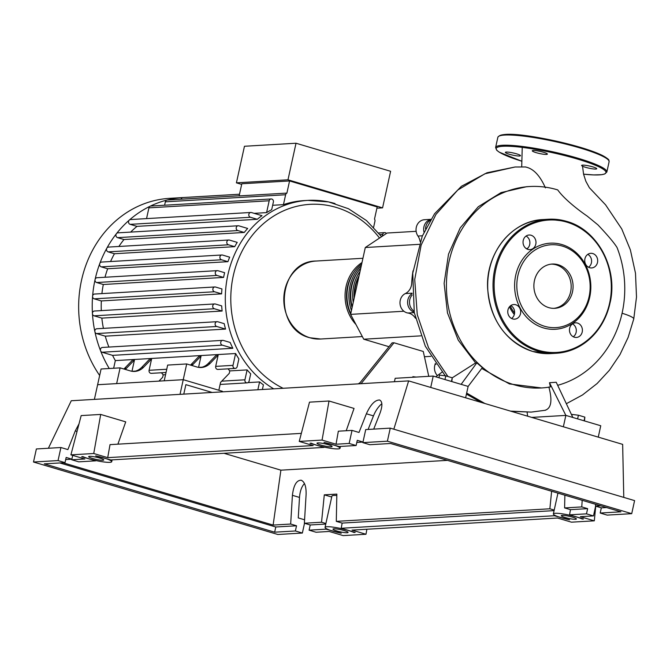 <?xml version="1.0" encoding="UTF-8"?>
<svg xmlns="http://www.w3.org/2000/svg" width="670" height="670" viewBox="0 0 670 670"><rect width="100%" height="100%" fill="white"/><g stroke="black" fill="none" stroke-linecap="round" stroke-linejoin="round"><path stroke-width="1" d="M183.781 394.128L185.866 384.655L212.164 392.453M222.281 391.858L222.398 391.305L183.237 379.689L97.619 384.722L94.395 399.387M228.051 368.835A100.081 88.415 86.6 0 0 229.802 370.92L229.266 373.358L220.572 382.377L218.839 390.25L183.237 379.689L180.021 394.345M361.071 383.692L393.977 342.772L392.076 342.889L359.162 383.801M393.977 342.772L423.264 351.457L428.767 376.322M389.002 346.708L363.735 339.213L350.603 314.372L365.301 247.515L387.076 233.034L416.154 231.317M365.301 247.515L419.135 244.349M350.603 314.372L403.901 311.24M424.428 356.733L430.81 356.356M363.735 339.213L420.827 335.854M430.911 219.341L424.437 219.727A10.167 8.986 86.6 0 0 416.815 225.606A10.167 8.986 86.6 0 0 417.963 236.049A12.202 10.779 -93.4 0 1 420.123 241.577M413.013 270.839A94.663 83.633 86.6 0 0 411.707 283.192A12.202 10.779 -93.4 0 1 405.317 293.577A10.167 8.986 86.6 0 0 400.082 304.297A10.167 8.986 86.6 0 0 407.904 313.007A12.202 10.779 -93.4 0 1 415.45 318.225M435.366 363.391A12.202 10.779 -93.4 0 1 435.065 364.396A10.167 8.986 86.6 0 0 437.393 375.585M430.852 219.442A10.167 8.986 86.6 0 0 424.026 232.18M412.1 293.594A10.167 8.986 86.6 0 0 407.661 303.627A10.167 8.986 86.6 0 0 414.211 312.245M355.954 324.498A39.053 34.505 -93.4 0 1 362.001 262.54M361.683 264.014A39.053 34.505 86.6 0 0 350.77 313.627M351.457 310.512A39.053 34.505 -93.4 0 1 361.272 265.856M360.753 268.218A39.053 34.505 86.6 0 0 352.253 306.877M353.232 302.43A39.053 34.505 -93.4 0 1 360.058 271.4M358.986 276.274A39.053 34.505 86.6 0 0 354.581 296.282M353.618 272.807A37.428 33.064 86.6 0 0 350.661 314.121M357.42 272.59A37.428 33.064 86.6 0 0 352.068 307.731M359.095 275.755A37.428 33.064 86.6 0 0 354.187 298.066M99.654 375.476A110.248 97.401 -93.4 0 1 87.025 262.23A110.248 97.401 -93.4 0 1 169.619 198.337L183.195 197.541A110.248 97.401 -93.4 0 1 183.429 197.524M109.252 368.508A110.248 97.401 -93.4 0 1 100.601 350.837A110.248 97.401 -93.4 0 1 94.906 331.734A110.248 97.401 -93.4 0 1 92.452 313.594A110.248 97.401 -93.4 0 1 92.602 296.224A110.248 97.401 -93.4 0 1 95.081 279.541A110.248 97.401 -93.4 0 1 99.796 263.528A110.248 97.401 -93.4 0 1 106.832 248.202A110.248 97.401 -93.4 0 1 116.471 233.646A110.248 97.401 -93.4 0 1 129.36 220.053A110.248 97.401 -93.4 0 1 150.13 206.226A110.248 97.401 -93.4 0 1 166.947 200.07A110.248 97.401 -93.4 0 1 182.952 197.558A110.248 97.401 -93.4 0 1 183.195 197.541M273.712 388.834A100.081 88.415 -93.4 0 1 227.884 274.826A100.081 88.415 -93.4 0 1 307.865 200.389L304.063 200.615A100.081 88.415 86.6 0 0 283.452 204.643L272.656 205.28M266.585 212.616L269.189 200.774A2.437 2.152 -93.4 0 1 273.377 202.013L271.685 209.702A100.081 88.415 86.6 0 0 266.585 212.616L254.165 213.345M250.823 212.474A2.437 2.152 86.6 0 1 251.484 212.549L261.995 215.673A100.081 88.415 86.6 0 0 257.263 219.291L136.99 226.368L130.173 224.35A2.437 2.152 -93.4 0 1 130.549 219.551L250.823 212.474A2.437 2.152 86.6 0 0 250.446 217.273L257.263 219.291M130.667 232.096A100.081 88.415 -93.4 0 1 136.99 226.368M238.227 225.765A2.437 2.152 86.6 0 1 238.889 225.849L247.674 228.453A100.081 88.415 86.6 0 0 244.24 232.457L123.967 239.533L117.577 237.641A2.437 2.152 -93.4 0 1 117.954 232.842L238.227 225.765A2.437 2.152 86.6 0 0 237.85 230.564L244.24 232.457M118.866 246.468A100.081 88.415 -93.4 0 1 123.967 239.533M228.797 240.002A2.437 2.152 86.6 0 1 229.458 240.078L237.214 242.381A100.081 88.415 86.6 0 0 234.709 246.66L114.436 253.737L108.146 251.87A2.437 2.152 -93.4 0 1 108.523 247.079L228.797 240.002A2.437 2.152 86.6 0 0 228.42 244.793L234.709 246.66M110.558 261.543A100.081 88.415 -93.4 0 1 114.436 253.737M221.912 254.985A2.437 2.152 86.6 0 1 222.574 255.061L229.668 257.171A100.081 88.415 86.6 0 0 227.934 261.677L107.661 268.754L101.262 266.861A2.437 2.152 -93.4 0 1 101.639 262.062L221.912 254.985A2.437 2.152 86.6 0 0 221.535 259.784L227.934 261.677M104.997 277.254A100.081 88.415 -93.4 0 1 107.661 268.754M224.626 272.698A100.081 88.415 86.6 0 0 223.587 277.422L103.314 284.499L96.656 282.522A2.437 2.152 -93.4 0 1 97.033 277.723L217.306 270.647A2.437 2.152 -93.4 0 1 217.968 270.722L224.626 272.698M101.907 293.611A100.081 88.415 -93.4 0 1 103.314 284.499M221.938 288.929A100.081 88.415 86.6 0 0 221.603 293.862L101.329 300.939L94.236 298.837A2.437 2.152 -93.4 0 1 94.612 294.038L214.886 286.961A2.437 2.152 -93.4 0 1 215.547 287.036L221.938 288.929M101.296 310.62A100.081 88.415 -93.4 0 1 101.329 300.939M221.686 305.889A100.081 88.415 86.6 0 0 222.122 311.039L101.848 318.116L94.085 315.821A2.437 2.152 -93.4 0 1 94.462 311.022L214.735 303.946A2.437 2.152 -93.4 0 1 215.397 304.021L221.686 305.889M103.415 328.375A100.081 88.415 -93.4 0 1 101.848 318.116M224.19 323.66A100.081 88.415 86.6 0 0 225.547 329.087L105.274 336.164L96.488 333.56A2.437 2.152 -93.4 0 1 96.865 328.761L217.139 321.684A2.437 2.152 -93.4 0 1 217.8 321.759L224.19 323.66M108.9 347.06A100.081 88.415 -93.4 0 1 105.274 336.164M230.187 342.462A100.081 88.415 86.6 0 0 232.842 348.283L112.568 355.36L102.058 352.236A2.437 2.152 -93.4 0 1 102.426 347.445L222.7 340.368A2.437 2.152 -93.4 0 1 223.361 340.444L230.187 342.462M113.649 368.257L115.332 360.594A100.081 88.415 -93.4 0 1 112.568 355.36M115.332 360.594L235.606 353.517A100.081 88.415 86.6 0 0 238.88 358.919L237.188 366.599A2.437 2.152 86.6 0 1 233.001 365.359L235.606 353.517M229.802 370.92L247.113 369.899A100.081 88.415 86.6 0 0 250.714 373.835L249.131 381.037A2.437 2.152 86.6 0 1 247.18 382.855L220.112 384.446M248.009 382.612L259.583 381.925A100.081 88.415 86.6 0 0 263.411 384.823L262.38 389.496M373.617 227.264L374.94 221.242A2.437 2.152 86.6 0 0 374.505 219.082L377.177 206.938L289.566 180.95L241.811 183.764L239.14 195.908L286.902 193.102L289.566 180.95M241.669 184.401L236.418 182.843L287.983 179.803L382.57 207.859L376.9 208.194M287.983 179.803L296.023 143.229L390.61 171.286L382.57 207.859M296.023 143.229L244.458 146.269L236.418 182.843M181.051 199.199A2.437 2.152 -93.4 0 1 182.96 197.558L239.508 194.225M125.24 369.396A16.273 14.38 86.6 0 0 126.479 368.249L124.578 368.358A16.273 14.38 -93.4 0 1 123.917 369.003M124.578 368.358L132.56 360.075L134.461 359.966L126.479 368.249M120.106 367.872L101.078 368.994L97.619 384.722L116.647 383.609L120.106 367.872L130.34 370.912A16.273 14.38 86.6 0 0 134.754 371.423A16.273 14.38 86.6 0 0 143.606 367.235L151.588 358.961L149.092 370.292A2.437 2.152 86.6 0 0 151.328 373.349L166.043 372.486M143.606 367.235L141.705 367.353A16.273 14.38 -93.4 0 1 133.799 371.448M191.829 365.477A16.273 14.38 86.6 0 0 193.077 364.329L191.176 364.438A16.273 14.38 -93.4 0 1 190.506 365.083M191.176 364.438L199.149 356.164L201.059 356.046L193.077 364.329M141.705 367.353L149.686 359.07L151.588 358.961M134.461 359.966L131.973 371.281M201.059 356.046L198.563 367.361M186.695 363.952L167.667 365.075L164.217 380.803L183.237 379.689L186.695 363.952L196.93 366.993A16.273 14.38 86.6 0 0 201.352 367.503A16.273 14.38 86.6 0 0 210.204 363.316L208.295 363.433L216.276 355.15L218.177 355.041L215.69 366.373A2.437 2.152 86.6 0 0 217.926 369.43L235.237 368.416M161.462 372.755A100.081 88.415 86.6 0 0 163.204 374.84L165.557 374.697M208.295 363.433A16.273 14.38 -93.4 0 1 200.397 367.529M210.204 363.316L218.177 355.041M158.974 381.113L162.668 377.277L163.204 374.84M247.113 369.899L244.935 379.798A2.437 2.152 86.6 0 0 247.18 382.855M223.587 277.422L216.929 275.445A2.437 2.152 -93.4 0 1 217.306 270.647M146.546 218.613L148.916 207.851A2.437 2.152 -93.4 0 1 150.867 206.033L271.141 198.957M259.583 381.925L257.858 389.764M221.603 293.862L214.509 291.76A2.437 2.152 -93.4 0 1 214.886 286.961M232.842 348.283L222.331 345.159A2.437 2.152 -93.4 0 1 222.7 340.368M222.122 311.039L214.358 308.744A2.437 2.152 -93.4 0 1 214.735 303.946M225.547 329.087L216.762 326.483A2.437 2.152 -93.4 0 1 217.139 321.684M386.406 233.478A2.437 2.152 86.6 0 0 382.696 234.441L382.302 236.209M283.452 204.643L285.621 194.752A2.437 2.152 -93.4 0 1 286.902 193.102M164.602 205.229L165.356 201.829A2.437 2.152 -93.4 0 1 167.299 200.012L239.173 195.782M557.742 385.292A100.894 89.135 86.6 0 0 622.154 312.915A100.894 89.135 86.6 0 0 617.053 247.548C614.239 242.934 607.874 235.388 597.967 224.911L587.238 216.125C579.718 211 564.55 199.56 557.733 189.92A100.894 89.135 86.6 0 0 529.669 186.528A100.894 89.135 86.6 0 0 449.034 261.568A100.894 89.135 86.6 0 0 541.528 387.955A100.894 89.135 86.6 0 0 550.38 386.933L549.492 382.721L556.226 382.26L572.833 417.469L565.857 415.4L531.754 417.41M526.469 248.729A41.498 36.657 -93.4 0 1 527.843 248.101M514.309 314.531A41.498 36.657 -93.4 0 1 509.418 306.868M452.242 377.821L475.608 362.931L458.272 340.201L447.468 312.898L444.118 283.351L448.515 254.148L460.248 227.85L478.288 206.728L501.085 192.6L526.628 186.704L529.669 186.528M475.608 362.931L476.814 362.864L482.375 367.587L468.129 386.414L461.144 384.346L476.814 362.864M541.528 387.955L509.426 383.918L481.764 368.466M510.23 306.022A40.275 35.585 86.6 0 0 514.577 313.058M584.466 420.919L584.868 417.134L578.419 415.216L572.155 414.437L571.937 415.425M584.064 420.802L584.868 417.134M577.615 418.892L578.419 415.216M451.831 381.582L452.242 377.788L445.793 375.878L439.52 375.099L438.942 377.754M451.429 381.465L452.242 377.788M444.981 379.547L445.793 375.878M416.12 377.068L412.887 376.666L412.753 377.269M430.349 220.254A10.167 8.986 86.6 0 0 425.559 228.998M412.167 295.026A10.167 8.986 86.6 0 0 414.01 311.115M435.76 376.816L442.041 372.126M527.114 412.259L527.617 416.179M549.492 382.721L565.857 415.4L563.353 426.782M545.598 410.224L531.226 412.1L511.227 411.321M544.911 410.316C551.217 408.516 552.541 400.752 548.872 387.017M545.422 187.876C539.894 175.356 533.194 168.388 525.305 166.964M445.265 375.811L425.308 346.206L414.278 312.589L412.745 273.201L422.242 236.209L434.587 213.722L461.454 186.26L487.023 172.76L515.037 167.006L525.749 166.964M622.087 313.25A24.731 3.526 12.4 0 1 629.792 316.014A24.731 3.526 12.4 0 1 633.761 318.962A24.731 3.526 12.4 0 1 633.753 318.97L628.133 337.387L619.976 354.597L609.415 370.25L597.129 383.516L582.506 394.948L566.602 403.575M461.144 384.346L433.222 376.063L395.174 378.299L394.421 381.733M465.625 397.796L468.129 386.414M430.726 387.444L433.222 376.063M598.26 437.133L600.756 425.752L572.833 417.469M534.459 280.546A22.169 19.589 -93.4 0 1 552.181 264.055A22.169 19.589 -93.4 0 1 572.507 291.835A22.169 19.589 -93.4 0 1 554.785 308.326A22.169 19.589 -93.4 0 1 534.459 280.546M551.234 264.139A22.169 19.589 -93.4 0 1 570.606 291.944A22.169 19.589 -93.4 0 1 553.83 308.351M589.717 297.212A43.123 38.098 -93.4 0 1 543.554 327.923A43.123 38.098 -93.4 0 1 515.724 275.261A43.123 38.098 -93.4 0 1 561.887 244.55A43.123 38.098 -93.4 0 1 589.717 297.212M589.081 296.751A41.498 36.657 -93.4 0 1 544.66 326.307A41.498 36.657 -93.4 0 1 517.885 275.63A41.498 36.657 -93.4 0 1 562.306 246.074A41.498 36.657 -93.4 0 1 589.081 296.751M512.676 318.92A7.32 6.465 -93.4 0 1 507.785 311.089A7.32 6.465 -93.4 0 1 513.798 304.532A7.32 6.465 -93.4 0 1 515.783 304.766A7.32 6.465 -93.4 0 1 520.674 312.597A7.32 6.465 -93.4 0 1 514.66 319.154A7.32 6.465 -93.4 0 1 512.676 318.92M523.228 240.463A7.32 6.465 -93.4 0 1 529.082 235.011A7.32 6.465 -93.4 0 1 535.799 244.19A7.32 6.465 -93.4 0 1 529.945 249.634A7.32 6.465 -93.4 0 1 523.228 240.463M526.846 248.947A7.32 6.465 86.6 0 0 529.71 244.542A7.32 6.465 86.6 0 0 526.092 236.058M592.774 253.545A7.32 6.465 -93.4 0 1 597.665 261.375A7.32 6.465 -93.4 0 1 591.644 267.933A7.32 6.465 -93.4 0 1 589.659 267.707A7.32 6.465 -93.4 0 1 584.768 259.876A7.32 6.465 -93.4 0 1 590.781 253.319A7.32 6.465 -93.4 0 1 592.774 253.545M588.553 267.255A7.32 6.465 86.6 0 0 591.585 260.605A7.32 6.465 86.6 0 0 587.791 254.357M582.213 332.01A7.32 6.465 -93.4 0 1 576.359 337.454A7.32 6.465 -93.4 0 1 569.651 328.283A7.32 6.465 -93.4 0 1 575.496 322.831A7.32 6.465 -93.4 0 1 582.213 332.01M573.269 336.767A7.32 6.465 86.6 0 0 576.125 332.37A7.32 6.465 86.6 0 0 572.507 323.878M511.562 318.468A7.32 6.465 86.6 0 0 514.602 311.826A7.32 6.465 86.6 0 0 510.808 305.579M592.808 166.88A7.73 1.106 -167.6 0 0 581.644 165.431A7.73 1.106 -167.6 0 0 585.572 167.307A7.73 1.106 -167.6 0 0 596.736 168.748A7.73 1.106 -167.6 0 0 592.808 166.88M543.445 152.241A7.73 1.106 -167.6 0 0 532.281 150.792A7.73 1.106 -167.6 0 0 536.209 152.668A7.73 1.106 -167.6 0 0 547.382 154.108A7.73 1.106 -167.6 0 0 543.445 152.241M516.537 153.824A7.73 1.106 -167.6 0 0 505.373 152.375A7.73 1.106 -167.6 0 0 509.309 154.251A7.73 1.106 -167.6 0 0 520.473 155.691A7.73 1.106 -167.6 0 0 516.537 153.824M572.473 517.123A7.73 1.106 12.4 0 1 576.409 518.999A7.73 1.106 12.4 0 1 565.245 517.55A7.73 1.106 12.4 0 1 561.309 515.674A7.73 1.106 12.4 0 1 572.473 517.123M344.154 530.556A7.73 1.106 12.4 0 1 348.082 532.432A7.73 1.106 12.4 0 1 336.918 530.983A7.73 1.106 12.4 0 1 332.99 529.107A7.73 1.106 12.4 0 1 344.154 530.556M328.149 444.654A7.73 1.106 12.4 0 1 332.085 446.53A7.73 1.106 12.4 0 1 320.922 445.081A7.73 1.106 12.4 0 1 316.985 443.205A7.73 1.106 12.4 0 1 328.149 444.654M99.83 458.087A7.73 1.106 12.4 0 1 103.766 459.963A7.73 1.106 12.4 0 1 92.602 458.515A7.73 1.106 12.4 0 1 88.666 456.639A7.73 1.106 12.4 0 1 99.83 458.087M304.473 483.564C301.676 486.47 300.018 491.093 299.498 497.425L298.259 517.918L304.574 519.786M304.515 523.278L302.363 533.044L295.386 530.975L296.525 525.783L290.671 524.041L292.413 495.323C293.611 485.189 296.559 480.164 301.232 480.222C304.683 481.864 306.307 486.629 306.106 494.51L304.373 523.236L310.227 524.97L309.088 530.163L316.064 532.24L329.196 531.461L343.157 535.606L365.988 534.258L352.026 530.121L557.515 518.027L571.476 522.173L594.307 520.825L580.346 516.687L593.478 515.917L586.493 513.84L569.55 514.836L583.478 518.974L582.238 519.049A15.862 2.261 -167.6 0 0 565.036 514.267A15.862 2.261 -167.6 0 0 553.361 513.932A15.862 2.261 -167.6 0 0 569.534 519.794L554.358 515.732L341.223 528.278L355.184 532.416L353.936 532.491A15.862 2.261 -167.6 0 0 336.734 527.709A15.862 2.261 -167.6 0 0 325.042 527.365A15.862 2.261 -167.6 0 0 341.248 533.236L326.03 529.166L309.088 530.163M71.883 459.151L66.163 457.451L65.023 462.643L58.047 460.575L60.911 447.518L67.896 449.587L75.266 430.911L79.018 423.859M71.74 459.771L78.725 461.839L95.676 460.843L81.715 456.697L82.913 456.63A15.862 2.261 -167.6 0 0 100.115 461.379A15.862 2.261 -167.6 0 0 111.714 461.705A15.862 2.261 -167.6 0 0 95.701 455.876L110.868 459.947L323.995 447.409L310.034 443.264L311.232 443.197A15.862 2.261 -167.6 0 0 328.434 447.945A15.862 2.261 -167.6 0 0 340.033 448.272A15.862 2.261 -167.6 0 0 324.02 442.443L339.188 446.513L356.13 445.517L349.154 443.448L336.022 444.218L322.061 440.073L299.23 441.421L313.192 445.558L107.703 457.652L93.741 453.515L70.911 454.855L84.872 458.992L71.74 459.771L72.703 455.391M304.373 523.236L321.533 522.223L325.888 523.513M554.09 510.624L342.144 523.094L336.29 521.361L336.842 494.1L324.297 494.837L321.533 522.223M336.29 521.361L549.861 508.79L551.628 491.261M564.869 495.189L564.609 507.927L581.778 506.914L582.18 500.322M595.588 504.301L595.479 506.11L600.663 505.8M290.671 524.041L273.125 525.079L280.889 470.164L447.459 460.365M58.047 460.575L33.5 462.015L277.824 534.484L302.363 533.044M326.19 528.563L326.03 529.166M325.771 524.057L310.227 524.97M65.702 459.561L71.866 459.201M381.85 403.709C378.466 406.497 375.669 410.559 373.466 415.886L368.115 429.445M356.809 442.435L362.981 442.074M295.386 530.975L274.65 532.189L44.287 463.866L65.023 462.643M60.911 447.518L36.373 448.959L33.5 462.015M586.493 513.84L587.632 508.647L581.778 506.914M595.622 506.151L593.478 515.917M600.194 513.036L607.171 515.104L631.718 513.664L634.591 500.607L390.267 428.138L365.72 429.579L362.855 442.635L369.832 444.713L390.577 443.49L620.931 511.813L600.194 513.036L601.333 507.843L595.479 506.11M349.154 443.448L352.026 430.391L359.003 432.46L366.373 413.784C370.602 404.554 374.999 399.957 379.58 399.99C382.47 401.464 382.637 405.794 380.074 412.98L373.709 429.11M362.989 442.016L357.278 440.324L356.13 445.517M352.026 430.391L338.342 431.195L336.022 444.218M631.718 513.664L387.394 441.195L362.855 442.635M387.394 441.195L390.267 428.138M606.518 507.542L601.333 507.843M564.609 507.927L570.471 509.661L587.632 508.647M223.998 453.288L280.889 470.164M273.125 525.079L63.039 462.761M336.809 495.498A15.862 2.261 -167.6 0 0 331.926 496.06L325.042 527.365M331.709 497.031L324.297 494.837M296.525 525.783L275.789 526.997L59.839 462.953M554.207 510.079L549.861 508.79M341.223 528.278L342.144 523.094M554.509 515.13L554.358 515.732M354.028 532.072L353.936 532.491M274.65 532.189L275.789 526.997M569.55 514.836L570.471 509.661M582.305 518.622L582.238 519.049M70.911 454.855L81.179 415.584L100.701 414.437L125.726 421.866L117.895 444.168M100.701 414.437L93.741 453.515M301.341 433.373L110.022 444.629L107.703 457.652M299.23 441.421L309.498 402.151L329.02 401.003L354.045 408.432L346.214 430.726M329.02 401.003L322.061 440.073M365.988 534.258L366.884 529.25M623.778 497.4L622.656 444.369L408.641 380.895L71.271 400.744L48.382 448.255M595.739 506.185L594.307 520.825M393.826 429.194L408.641 380.895M422.427 235.781L417.963 236.049M405.317 293.577L412.084 293.184M414.286 312.63L407.904 313.007M435.065 364.396L436.028 364.338M362.328 336.558L320.603 339.012A39.053 34.505 -93.4 0 1 310.009 337.781A39.053 34.505 -93.4 0 1 283.929 296.023A39.053 34.505 -93.4 0 1 316.022 261.04L362.939 258.277M360.066 382.679A96.011 84.822 -93.4 0 1 358.291 383.86M283.117 388.282A96.011 84.822 -93.4 0 1 233.277 275.755A96.011 84.822 -93.4 0 1 336.055 207.373A96.011 84.822 -93.4 0 1 379.522 238.059M381.59 236.678L366.482 220.572L348.5 208.755L328.593 201.905L307.865 200.389A100.081 88.415 -93.4 0 1 335.017 203.554M149.092 370.292L166.755 369.254M198.655 367.378L202.106 367.177M215.69 366.373L233.001 365.359M132.057 371.297L135.516 371.096M221.745 381.163L244.935 379.798M101.262 266.861L221.535 259.784M130.173 224.35L250.446 217.273M108.146 251.87L228.42 244.793M117.577 237.641L237.85 230.564M96.656 282.522L216.929 275.445M94.236 298.837L214.509 291.76M102.058 352.236L222.331 345.159M94.085 315.821L214.358 308.744M96.488 333.56L216.762 326.483M379.999 234.601L382.696 234.441M148.916 207.851L269.189 200.774M165.356 201.829L285.621 194.752M515.037 167.006L484.896 173.79L457.761 190.054L435.894 214.492L421.137 245.136L414.73 279.474L417.259 314.674L428.557 347.831L447.728 376.188M466.663 393.089L484.896 403.507M510.515 411.112L531.226 412.1M550.958 353.576A67.126 59.303 -93.4 0 1 532.75 351.457A67.126 59.303 -93.4 0 1 489.427 269.491A67.126 59.303 -93.4 0 1 543.069 219.559L548.395 219.249A67.126 59.303 -93.4 0 1 566.611 221.368A67.126 59.303 -93.4 0 1 609.934 303.342A67.126 59.303 -93.4 0 1 556.284 353.266A67.126 59.303 -93.4 0 1 538.077 351.147A67.126 59.303 -93.4 0 1 494.753 269.173A67.126 59.303 -93.4 0 1 548.395 219.249L566.669 221.376C597.02 229.5 617.681 267.288 610.454 301.24C602.832 332.328 584.776 349.673 556.284 353.266L550.958 353.576L532.692 351.457C505.59 341.524 490.582 320.62 487.651 288.753C485.398 253.461 511.713 220.53 543.069 219.559M566.812 222.13A66.313 58.583 -93.4 0 1 609.616 303.108A66.313 58.583 -93.4 0 1 538.63 350.335A66.313 58.583 -93.4 0 1 495.833 269.357A66.313 58.583 -93.4 0 1 566.812 222.13M580.111 147.986A56.958 8.124 -167.6 0 0 497.852 137.325C501.905 129.586 546.921 137.978 579.96 147.224C589.91 150.189 597.514 152.995 602.782 155.649C610.705 160.281 608.519 159.954 609.105 161.78A56.958 8.124 -167.6 0 0 580.111 147.986M499.225 136.018A56.138 8.007 12.4 0 1 579.902 147.224M497.852 137.325L495.599 147.542A56.958 8.124 12.4 0 1 577.867 158.212A56.958 8.124 12.4 0 1 606.853 172.006L609.105 161.78M606.853 172.006L604.608 174.024L601.534 174.694L593.67 174.912L583.57 174.175A56.138 8.007 -167.6 0 0 577.314 159.016A56.138 8.007 -167.6 0 0 503.832 146.227A56.138 8.007 -167.6 0 0 521.503 161.11M580.019 147.249A56.138 8.007 12.4 0 1 608.394 160.021M299.498 497.425L292.413 495.323M77.033 431.438L75.266 430.911M373.466 415.886L366.373 413.784M320.603 339.012L309.892 337.764C272.313 329.079 277.648 260.957 316.022 261.04M384.639 232.624L378.692 232.976M481.043 402.368L466.437 394.111M521.712 166.847L522.231 147.693M633.761 318.962L636.5 297.061L635.495 273.243L630.37 249.877L621.743 228.922L605.588 204.852L589.382 187.734L585.848 181.268L583.578 174.208L582.523 166.194M495.599 147.542L496.788 150.315L499.234 152.174L521.503 161.118M112.116 459.871L111.714 461.705M340.435 446.438L340.033 448.272M557.934 493.128L553.361 513.932"/></g></svg>
